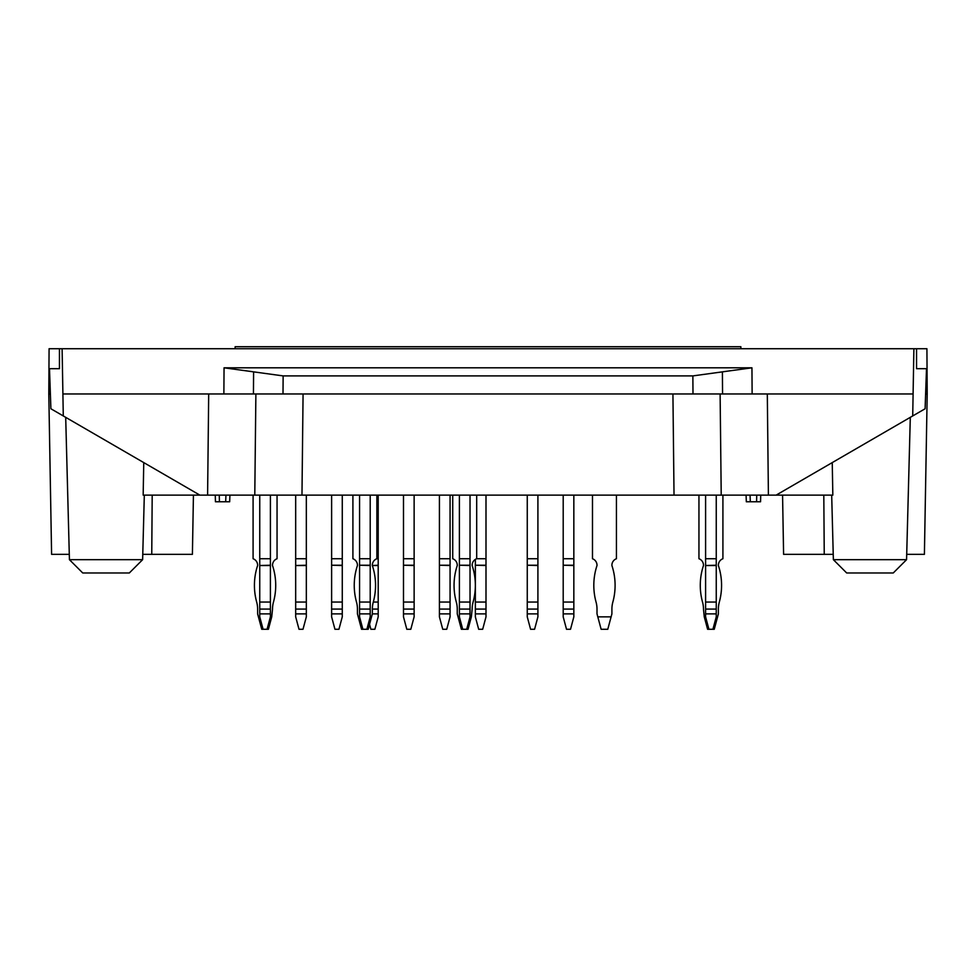 <?xml version="1.0" encoding="UTF-8"?>
<svg xmlns="http://www.w3.org/2000/svg" width="976" height="976" viewBox="0 0 976 976"><rect width="100%" height="100%" fill="white"/><g stroke="black" fill="none" stroke-linecap="round" stroke-linejoin="round"><path stroke-width="1.46" d="M720.117 393.975L722.557 393.975L722.399 371.856L692.862 375.906L692.997 393.975L62.903 393.975L62.11 348.725L913.89 348.725L913.097 393.975L692.997 393.975L720.117 393.975L721.215 495.125L293.691 495.125L295.679 495.125L295.679 558.736L306.33 558.736L306.33 565.531L295.679 565.531L295.679 602.058L306.33 602.058L306.33 609.085L295.679 609.085L295.679 602.058M270.401 558.736L270.401 495.125L272.389 495.125L257.749 495.125L259.75 495.125L259.75 558.736L270.401 558.736L270.401 565.531L259.75 565.531L259.75 602.058L270.401 602.058L270.401 609.085L259.75 609.085L259.75 602.058M255.09 495.125L301.974 495.125L303.072 393.975M282.369 495.125L275.049 495.125M700.951 495.125L693.631 495.125M832.247 462.6L832.833 495.125L720.91 495.125M716.25 558.736L716.25 495.125L718.251 495.125L703.611 495.125L705.599 495.125L705.599 558.736L716.25 558.736L716.25 565.531L705.599 565.531L705.599 602.058L716.25 602.058L716.25 609.085L705.599 609.085L705.599 602.058M692.862 375.906L283.138 375.906L253.601 371.856L253.443 393.975L255.883 393.975L254.785 495.125L199.86 495.125L50.898 408.761L49.495 368.684L59.451 368.684L59.451 348.725L49.081 348.725L48.8 393.975L50.386 393.975M69.43 559.675L82.74 572.973L129.32 572.973L142.63 559.675L69.43 559.675L65.697 417.35M142.63 559.675L144.314 495.125M199.86 495.125L143.167 495.125L143.753 462.6M776.14 495.125L925.102 408.761L926.505 368.684L916.549 368.684L916.549 348.725L926.919 348.725L927.2 393.975L925.614 393.975M833.37 559.675L846.68 572.973L893.26 572.973L906.57 559.675L833.37 559.675L831.686 495.125M906.57 559.675L910.303 417.35M722.399 371.856L751.947 367.806L224.053 367.806L223.87 393.975M62.11 348.725L59.451 348.725M913.89 348.725L916.549 348.725M927.2 393.975L924.406 554.344L906.716 554.344M913.097 393.975L912.719 415.947M283.138 375.906L283.003 393.975L255.883 393.975M832.796 537.8L833.236 554.344L824.244 554.344L823.805 495.125M782.569 495.125L783.594 554.344L824.244 554.344M750.068 495.125L750.312 501.774L760.56 501.774L760.731 495.125M746.091 495.125L746.323 501.774L746.091 495.125M750.312 501.774L746.323 501.774M69.284 554.344L51.594 554.344L48.8 393.975M62.903 393.975L63.281 415.947M143.204 537.8L142.764 554.344L151.756 554.344L152.195 495.125M193.431 495.125L192.406 554.344L151.756 554.344M225.932 495.125L225.688 501.774L215.44 501.774L215.269 495.125M229.909 495.125L229.677 501.774L225.688 501.774M253.601 371.856L224.053 367.806M722.911 495.125L722.911 558.736A6.917 6.917 0 0 0 718.385 565.226L718.385 565.531A63.159 63.159 0 0 1 719.324 602.058A26.62 26.62 0 0 0 718.385 609.085A26.62 26.62 0 0 1 719.324 602.058A63.159 63.159 0 0 0 718.385 565.531A63.159 63.159 0 0 1 719.324 602.058A26.62 26.62 0 0 0 718.385 609.085L718.385 613.88L714.249 629.276L708.93 629.276L705.599 616.856L704.269 616.856L707.6 629.276L708.93 629.276M698.95 495.125L698.95 558.736A6.917 6.917 0 0 1 703.476 565.226A6.917 6.917 0 0 0 698.95 558.736A6.917 6.917 0 0 1 703.476 565.226L703.476 565.531A63.159 63.159 0 0 0 702.525 602.058A26.62 26.62 0 0 1 703.476 609.085A26.62 26.62 0 0 0 702.525 602.058A26.62 26.62 0 0 1 703.476 609.085L704.269 616.856M712.919 629.276L716.25 616.856L717.58 616.856M592.481 495.125L592.481 558.736A6.917 6.917 0 0 1 597.007 565.226L597.007 565.531A63.159 63.159 0 0 0 596.055 602.058A26.62 26.62 0 0 1 597.007 609.085L597.007 613.88L601.131 629.276L607.78 629.276L611.903 613.88L611.903 609.085A26.62 26.62 0 0 1 612.855 602.058A63.159 63.159 0 0 0 611.903 565.531A63.159 63.159 0 0 1 612.855 602.058A26.62 26.62 0 0 0 611.903 609.085M611.903 565.226L611.903 565.226A6.917 6.917 0 0 1 616.429 558.736L616.429 495.125M597.8 616.856L611.11 616.856M466.711 629.276L462.709 629.276L459.391 616.856L459.391 613.88L470.029 613.88L470.029 616.856L471.359 616.856L468.041 629.276L466.711 629.276L470.029 616.856M470.029 613.88L470.029 609.085L459.391 609.085L459.391 602.058L470.029 602.058L470.029 609.085M459.391 613.88L459.391 609.085M459.391 565.226L459.391 558.736L470.029 558.736L470.029 565.226L459.391 565.226L470.029 565.531L470.029 602.058M459.391 565.531L459.391 602.058M470.029 558.736L470.029 495.125M459.391 558.736L459.391 495.125M366.891 629.276L362.889 629.276L359.571 616.856L359.571 613.88L370.209 613.88L370.209 616.856L371.551 616.856L368.22 629.276L366.891 629.276L370.209 616.856M370.209 613.88L370.209 609.085L359.571 609.085L359.571 602.058L370.209 602.058L370.209 609.085M359.571 613.88L359.571 609.085M359.571 565.226L359.571 558.736L370.209 558.736L370.209 565.226L359.571 565.226L370.209 565.531L370.209 602.058M359.571 565.531L359.571 602.058M370.209 558.736L370.209 495.125M359.571 558.736L359.571 495.125M267.07 629.276L263.081 629.276L259.75 616.856L259.75 613.88L270.401 613.88L270.401 616.856L271.731 616.856L268.4 629.276L267.07 629.276L270.401 616.856M270.401 613.88L270.401 609.085M259.75 613.88L259.75 609.085M270.401 602.058L270.401 565.531M270.401 565.226L259.75 565.531M259.75 565.226L259.75 558.736M338.94 629.276L334.951 629.276L331.62 616.856L331.62 613.88L342.271 613.88L342.271 616.856L338.94 629.276M342.271 613.88L342.271 609.085L331.62 609.085L331.62 602.058L342.271 602.058L342.271 609.085M331.62 613.88L331.62 609.085M331.62 565.226L331.62 558.736L342.271 558.736L342.271 565.226L331.62 565.226L342.271 565.531L342.271 602.058M331.62 565.531L331.62 602.058M342.271 558.736L342.271 495.125M331.62 558.736L331.62 495.125M410.811 629.276L406.809 629.276L403.491 616.856L403.491 613.88L414.129 613.88L414.129 616.856L410.811 629.276M414.129 613.88L414.129 609.085L403.491 609.085L403.491 602.058L414.129 602.058L414.129 609.085M403.491 613.88L403.491 609.085M403.491 565.226L403.491 558.736L414.129 558.736L414.129 565.226L403.491 565.226L414.129 565.531L414.129 602.058M403.491 565.531L403.491 602.058M414.129 558.736L414.129 495.125M403.491 558.736L403.491 495.125M482.681 629.276L478.679 629.276L475.361 616.856L475.361 613.88L485.999 613.88L485.999 616.856L482.681 629.276M485.999 613.88L485.999 609.085L475.361 609.085L475.361 602.058L485.999 602.058L485.999 609.085M475.361 613.88L475.361 609.085M471.359 616.856L472.164 609.085A26.62 26.62 0 0 1 473.104 602.058A63.159 63.159 0 0 0 472.164 565.531L472.164 565.226A6.917 6.917 0 0 1 476.691 558.736L485.999 558.736L485.999 565.226L475.361 565.226L485.999 565.531L485.999 602.058M475.361 565.531L475.361 602.058M475.361 565.226L475.361 559.394M485.999 558.736L485.999 495.125M740.869 348.725L740.869 346.724L235.131 346.724L235.131 348.725M596.055 602.058A26.62 26.62 0 0 1 597.007 609.085M592.481 558.736A6.917 6.917 0 0 1 597.007 565.226L597.007 565.531M534.58 629.276L530.59 629.276L527.26 616.856L527.26 613.88L537.91 613.88L537.91 616.856L534.58 629.276M537.91 613.88L537.91 609.085L527.26 609.085L527.26 602.058L537.91 602.058L537.91 609.085M527.26 613.88L527.26 609.085M527.26 565.226L527.26 558.736L537.91 558.736L537.91 565.226L527.26 565.226L537.91 565.531L537.91 602.058M527.26 565.531L527.26 602.058M537.91 558.736L537.91 495.125M527.26 558.736L527.26 495.125M446.74 629.276L442.75 629.276L439.42 616.856L439.42 613.88L450.07 613.88L450.07 616.856L446.74 629.276M450.07 613.88L450.07 609.085L439.42 609.085L439.42 602.058L450.07 602.058L450.07 609.085M439.42 613.88L439.42 609.085M439.42 565.226L439.42 558.736L450.07 558.736L450.07 565.226L439.42 565.226L450.07 565.531L450.07 602.058M439.42 565.531L439.42 602.058M450.07 558.736L450.07 495.125M439.42 558.736L439.42 495.125M378.2 613.88L378.2 609.085L372.344 609.085L372.344 613.88L378.2 613.88L378.2 616.856L374.869 629.276L370.88 629.276L369.55 624.311M372.344 565.226A6.917 6.917 0 0 1 376.87 558.736L378.2 558.736L378.2 565.226L372.344 565.531A63.159 63.159 0 0 1 373.296 602.058L378.2 602.058L378.2 609.085M372.344 565.531L378.2 565.531L378.2 602.058M378.2 558.736L378.2 495.125M302.999 629.276L299.01 629.276L295.679 616.856L295.679 613.88L306.33 613.88L306.33 616.856L302.999 629.276M306.33 613.88L306.33 609.085M295.679 613.88L295.679 609.085M306.33 602.058L306.33 565.531M306.33 565.226L295.679 565.531M295.679 565.226L295.679 558.736M306.33 558.736L306.33 495.125M253.089 495.125L253.089 558.736A6.917 6.917 0 0 1 257.615 565.226L257.615 565.531A63.159 63.159 0 0 0 256.676 602.058A26.62 26.62 0 0 1 257.615 609.085L257.615 613.88L261.751 629.276L263.081 629.276M271.731 616.856L272.524 609.085A26.62 26.62 0 0 1 273.475 602.058A63.159 63.159 0 0 0 272.524 565.531L272.524 565.226A6.917 6.917 0 0 1 277.05 558.736L277.05 495.125M258.42 616.856L259.75 616.856M352.909 495.125L352.909 558.736A6.917 6.917 0 0 1 357.436 565.226L357.436 565.531A63.159 63.159 0 0 0 356.496 602.058A26.62 26.62 0 0 1 357.436 609.085L357.436 613.88L361.559 629.276L362.889 629.276M372.344 609.085A26.62 26.62 0 0 1 373.296 602.058M372.344 613.88L371.551 616.856M358.241 616.856L359.571 616.856M376.87 495.125L376.87 558.736M452.73 495.125L452.73 558.736A6.917 6.917 0 0 1 457.256 565.226L457.256 565.531A63.159 63.159 0 0 0 456.304 602.058A26.62 26.62 0 0 1 457.256 609.085L457.256 613.88L461.38 629.276L462.709 629.276M458.049 616.856L459.391 616.856M476.691 495.125L476.691 558.736M570.521 629.276L566.519 629.276L563.201 616.856L563.201 613.88L573.839 613.88L573.839 616.856L570.521 629.276M573.839 613.88L573.839 609.085L563.201 609.085L563.201 602.058L573.839 602.058L573.839 609.085M563.201 613.88L563.201 609.085M563.201 565.226L563.201 558.736L573.839 558.736L573.839 565.226L563.201 565.226L573.839 565.531L573.839 602.058M563.201 565.531L563.201 602.058M573.839 558.736L573.839 495.125M563.201 558.736L563.201 495.125M705.599 616.856L705.599 613.88L716.25 613.88L716.25 616.856M716.25 613.88L716.25 609.085M705.599 613.88L705.599 609.085M716.25 602.058L716.25 565.531M716.25 565.226L705.599 565.531M705.599 565.226L705.599 558.736M751.947 367.806L752.13 393.975M674.026 495.125L672.928 393.975M768.405 495.125L767.307 393.975M756.742 495.125L756.571 501.774M207.595 495.125L208.693 393.975M219.258 495.125L219.429 501.774"/></g></svg>
